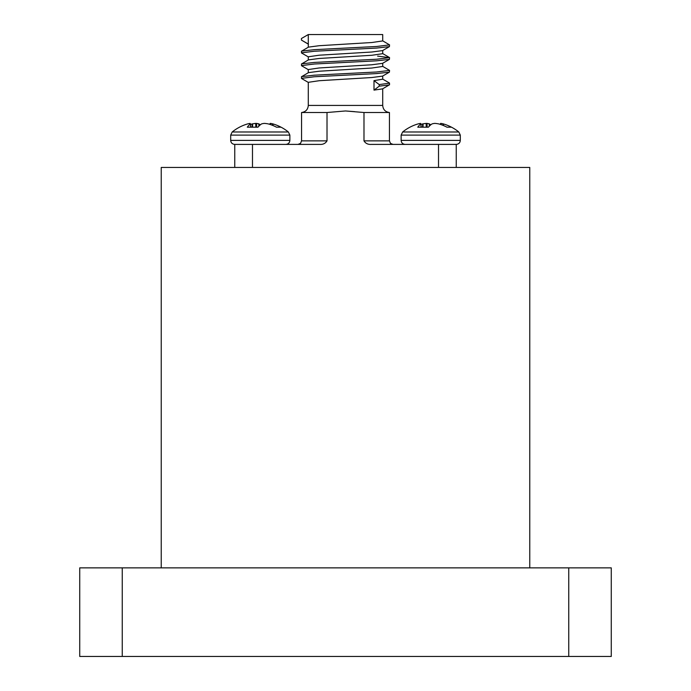 <?xml version="1.0" encoding="UTF-8"?>
<svg xmlns="http://www.w3.org/2000/svg" width="691" height="691" viewBox="0 0 691 691"><rect width="100%" height="100%" fill="white"/><g stroke="black" fill="none" stroke-linecap="round" stroke-linejoin="round"><path stroke-width="1.04" d="M270.129 123.413L270.043 124.44L270.492 123.413A44.388 31.259 97.1 0 1 272.617 123.836L273.014 123.948A44.742 41.175 102.9 0 1 275.83 124.864A44.742 41.175 102.9 0 1 280.926 127.187L276.512 127.187A44.742 41.175 -102.9 0 0 268.393 123.948L267.918 123.836A44.388 44.224 -179.7 0 0 264.86 123.413L263.988 123.413A44.388 31.285 97.1 0 0 261.803 123.836L261.535 123.948A44.742 17.076 95.4 0 0 257.942 127.187L247.318 127.187A44.742 17.076 -95.4 0 1 250.375 123.948L250.064 123.413A44.388 31.259 -97.1 0 0 247.931 123.836L247.533 123.948A44.742 41.175 -102.9 0 0 244.726 124.864A44.794 44.794 0 0 0 232.185 131.981L230.69 135.108L230.69 140.385C230.924 142.821 232.262 144.16 234.707 144.402M230.69 135.108L289.866 135.108L288.363 131.981L232.185 131.981M440.573 123.413L440.487 124.44L440.936 123.413A44.388 31.259 97.1 0 1 443.069 123.836L443.467 123.948A44.742 41.175 102.9 0 1 446.274 124.864A44.742 41.175 102.9 0 1 451.37 127.187L446.965 127.187A44.742 41.175 -102.9 0 0 438.837 123.948L438.362 123.836A44.388 44.224 -179.7 0 0 435.313 123.413L434.44 123.413A44.388 31.285 97.1 0 0 432.255 123.836L431.979 123.948A44.742 17.076 95.4 0 0 428.394 127.187L417.761 127.187A44.742 17.076 -95.4 0 1 420.819 123.948L420.508 123.413A44.388 31.259 -97.1 0 0 418.383 123.836L417.986 123.948A44.742 41.175 -102.9 0 0 415.17 124.864A44.794 44.794 0 0 0 402.637 131.981L401.134 135.108L401.134 140.385C401.35 142.804 402.689 144.143 405.151 144.402M401.134 135.108L460.31 135.108L458.815 131.981L402.637 131.981M382.546 66.258L389.56 70.396L389.422 72.132L382.546 76.114L371.81 77.53L319.19 80.717L308.29 82.315L308.29 105.429C307.918 109.575 305.672 111.933 301.561 112.512L327.016 112.512L345.5 110.966L363.984 112.512L389.439 112.512L389.439 140.86L390.458 143.348L392.98 144.402M382.546 79.016L389.422 83.006L389.56 84.734L382.546 88.871L374.004 90.115L379.247 86.159L379.247 84.578L374.004 80.622L374.004 90.115M382.702 79.197L374.004 80.622M308.29 34.55L301.44 38.506L301.44 40.087L308.29 44.043L308.29 34.55L382.71 34.55L382.71 40.924L371.81 42.522L319.19 45.71L308.454 47.126L301.44 51.264L301.578 53L308.454 56.982M382.546 40.752L389.56 44.88L389.422 46.617L382.546 50.598L371.81 52.015L319.19 55.202L308.29 56.8L308.29 59.979M382.71 50.512L382.71 53.682L371.81 55.28L319.19 58.467L308.454 59.884L301.44 64.021L301.578 65.749L308.454 69.739M377.606 56.109L389.56 57.638L389.422 59.374L382.546 63.356L371.81 64.773L319.19 67.96L308.29 69.558L308.29 72.728M382.71 63.27L382.71 66.44L371.81 68.038L319.19 71.225L308.454 72.641L301.44 76.779L301.578 78.506L308.454 82.497M568.745 656.45L568.745 567.864L611.267 567.864L611.267 656.45L79.733 656.45L79.733 567.864L122.255 567.864L122.255 656.45M568.745 567.864L122.255 567.864M529.764 567.864L529.764 167.438L161.236 167.438L161.236 567.864M363.984 112.512L363.984 140.86C365.548 143.443 367.992 144.626 371.3 144.402L456.241 144.402L456.241 167.438M234.759 167.438L234.759 144.402L319.7 144.402C323.017 144.626 325.452 143.443 327.016 140.86L327.016 112.512M301.44 40.087L308.454 44.224M389.422 46.617L376.655 48.059L314.345 51.246L301.44 52.844M389.422 59.374L376.655 60.817L314.345 64.004L301.44 65.602M389.422 72.132L376.655 73.574L314.345 76.761L301.44 78.359M389.422 84.889L379.247 86.159M389.56 44.88L376.655 46.478L314.345 49.666L301.578 51.108M389.56 57.638L376.655 59.236L314.345 62.423L301.578 63.866M389.56 70.396L376.655 71.994L314.345 75.181L301.578 76.623M389.56 83.153L379.247 84.578M354.742 111.666L345.5 110.966M252.483 144.402L252.483 167.438M438.517 167.438L438.517 144.402M420.957 124.44A44.742 41.175 102.9 0 1 422.607 123.948L423.082 123.836A44.388 44.224 179.7 0 1 426.14 123.413L427.012 123.413A44.388 31.285 -97.1 0 1 429.197 123.836L429.465 123.948A44.742 17.076 -95.4 0 1 430.726 124.864M250.513 124.44A44.742 41.175 102.9 0 1 252.163 123.948L252.638 123.836A44.388 44.224 179.7 0 1 255.687 123.413L256.56 123.413A44.388 31.285 -97.1 0 1 258.745 123.836L259.021 123.948A44.742 17.076 -95.4 0 1 260.274 124.864M289.866 135.108L289.866 140.385L230.69 140.385M460.31 135.108L460.31 140.385L401.134 140.385M308.29 105.429L382.71 105.429C383.082 109.575 385.328 111.933 389.439 112.512M363.984 140.86L389.439 140.86M301.561 112.512L301.561 140.86L327.016 140.86M442.991 125.347L443.069 123.836M440.936 123.413L440.841 124.561M443.467 123.948L443.389 125.512M422.555 127.187L422.607 123.948M423.082 123.836L423.03 127.187M426.269 127.187L426.14 123.413M427.012 123.413L427.142 127.187M429.361 126.116L429.197 123.836M429.465 123.948L429.612 125.866M421.104 127.187L420.819 123.948M420.905 123.836L421.199 127.187M272.548 125.347L272.617 123.836M270.492 123.413L270.388 124.561M273.014 123.948L272.936 125.512M252.103 127.187L252.163 123.948M252.638 123.836L252.578 127.187M255.825 127.187L255.687 123.413M256.56 123.413L256.698 127.187M258.918 126.116L258.745 123.836M259.021 123.948L259.168 125.866M250.66 127.187L250.375 123.948M250.462 123.836L250.755 127.187M288.363 131.981A44.794 44.794 0 0 0 275.83 124.864M289.866 140.385C289.65 142.804 288.311 144.143 285.849 144.402M458.815 131.981A44.794 44.794 0 0 0 446.274 124.864M460.31 140.385C460.094 142.804 458.755 144.143 456.293 144.402M382.71 76.027L382.71 79.197M382.71 88.776L382.71 105.429M308.29 44.043L308.29 47.221M301.561 140.86L300.542 143.348L298.02 144.402M389.422 57.491L382.546 53.501"/></g></svg>
